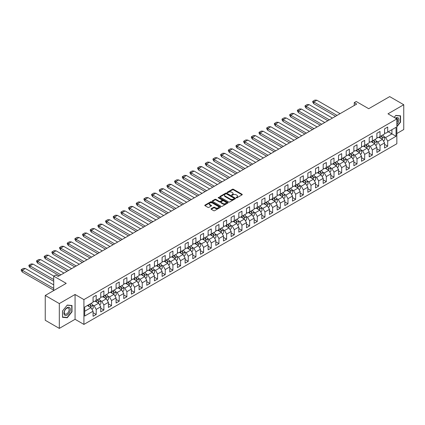 <?xml version="1.0" encoding="UTF-8"?>
<svg xmlns="http://www.w3.org/2000/svg" width="425" height="425" viewBox="0 0 425 425"><rect width="100%" height="100%" fill="white"/><g stroke="black" fill="none" stroke-linecap="round" stroke-linejoin="round"><path stroke-width="0.64" d="M236.263 197.8A0.478 0.276 0 0 0 236.938 197.8L242.069 194.841A0.68 0.393 0 0 0 242.266 194.565A0.68 0.393 0 0 0 242.069 194.283L233.378 189.268A0.68 0.393 0 0 0 232.417 189.268L227.285 192.227A0.478 0.276 0 0 0 227.959 192.621L228.623 192.238A2.183 1.259 0 0 1 231.715 192.238L232.438 192.653A2.183 1.259 0 0 1 233.081 193.545A2.183 1.259 0 0 1 232.438 194.438L231.774 194.82A0.478 0.276 0 0 0 232.448 195.213L233.113 194.831A2.183 1.259 0 0 1 236.204 194.831L236.927 195.245A2.183 1.259 0 0 1 237.564 196.137A2.183 1.259 0 0 1 236.927 197.03L236.263 197.413A0.478 0.276 0 0 0 236.263 197.8L236.263 197.413M396.844 133.524L403.75 129.535L403.75 104.725L389.688 96.603L368.714 108.71L356.224 101.501L354.259 102.637L354.259 105.474M59.309 328.397L75.066 319.297L75.066 294.488L59.309 303.583L59.309 328.397L45.247 320.275L45.247 295.465L66.215 283.358L53.725 276.149L53.725 290.567M59.309 303.583L45.247 295.465M211.225 208.718A0.68 0.393 0 0 0 211.028 208.999A0.68 0.393 0 0 0 211.225 209.275L213.663 210.683A0.68 0.393 0 0 0 214.63 210.683L220.325 207.395A0.68 0.393 0 0 0 220.522 207.118A0.68 0.393 0 0 0 220.325 206.837L211.634 201.822A0.68 0.393 0 0 0 210.673 201.822L204.977 205.11A0.68 0.393 0 0 0 204.776 205.387A0.68 0.393 0 0 0 204.977 205.668L207.921 207.368A0.68 0.393 0 0 0 208.887 207.368L211.321 205.96A0.68 0.393 0 0 0 211.523 205.684A0.68 0.393 0 0 0 211.321 205.403L209.865 204.558A1.827 1.052 0 0 1 209.328 203.814A1.827 1.052 0 0 1 210.455 202.842A1.827 1.052 0 0 1 212.447 203.07L218.163 206.369A1.827 1.052 0 0 1 218.7 207.118A1.827 1.052 0 0 1 217.573 208.091A1.827 1.052 0 0 1 215.581 207.862L214.63 207.31A0.68 0.393 0 0 0 213.663 207.31L211.225 208.718L211.225 209.275L213.663 207.878L213.663 207.31M53.725 276.149L55.696 275.012L58.151 276.431L356.718 104.056L354.259 102.637M75.066 294.488L83.916 299.598L396.844 118.931L396.844 143.746L83.916 324.408L83.916 299.598M403.75 104.725L387.993 113.82L396.844 118.931M228.671 202.018A0.68 0.393 0 0 0 229.638 202.018L235.333 198.73A0.68 0.393 0 0 0 235.535 198.448A0.68 0.393 0 0 0 235.333 198.172L226.647 193.157A0.68 0.393 0 0 0 225.68 193.157L219.985 196.446A0.68 0.393 0 0 0 219.789 196.722A0.68 0.393 0 0 0 219.985 197.003L228.671 202.018M218.514 197.907A0.478 0.276 0 0 1 218.997 197.976L227.821 203.065L222.132 206.348A0.68 0.393 0 0 1 221.17 206.348L212.479 201.333L212.479 200.775A0.68 0.393 0 0 0 212.282 201.057A0.68 0.393 0 0 0 212.479 201.333M212.479 200.775L214.917 199.373A0.68 0.393 0 0 1 215.884 199.373L219.406 201.402A0.68 0.393 0 0 0 220.373 201.402L221.988 200.472A0.68 0.393 0 0 0 222.19 200.191A0.68 0.393 0 0 0 221.988 199.915L218.322 197.795A0.478 0.276 0 0 1 218.997 197.407L227.827 202.507A0.68 0.393 0 0 1 228.028 202.783A0.68 0.393 0 0 1 227.827 203.065L227.827 202.507M84.703 307.062L93.064 302.233L93.064 297.155L96.209 295.338L96.209 300.417L100.736 297.808L100.736 292.724L103.881 290.907L103.881 295.991L108.407 293.377L108.407 288.299L111.552 286.482L111.552 291.561L116.078 288.952L116.078 283.868L119.223 282.051L119.223 287.135L123.744 284.522L123.744 279.438L126.894 277.621L126.894 282.705L131.415 280.091L131.415 275.012L134.566 273.195L134.566 278.274L139.087 275.666L139.087 270.582L142.237 268.765L142.237 273.849L146.758 271.235L146.758 266.156L149.908 264.339L149.908 269.418L154.429 266.81L154.429 261.726L157.574 259.909L157.574 264.993L162.1 262.379L162.1 257.295L165.245 255.478L165.245 260.562L169.772 257.948L169.772 252.87L172.917 251.053L172.917 256.132L177.443 253.523L177.443 248.439L180.588 246.622L180.588 251.706L185.114 249.093L185.114 244.014L188.259 242.197L188.259 247.276L192.78 244.662L192.78 239.583L195.93 237.766L195.93 242.845L200.451 240.237L200.451 235.153L203.602 233.336L203.602 238.42L208.123 235.806L208.123 230.727L211.273 228.91L211.273 233.989L215.794 231.381L215.794 226.297L218.939 224.48L218.939 229.564L223.465 226.95L223.465 221.866L226.61 220.049L226.61 225.133L231.136 222.519L231.136 217.441L234.281 215.624L234.281 220.702L238.808 218.094L238.808 213.01L241.952 211.193L241.952 216.277L246.479 213.663L246.479 208.585L249.624 206.768L249.624 211.847L254.15 209.233L254.15 204.154L257.295 202.337L257.295 207.416L261.816 204.808L261.816 199.723L264.966 197.907L264.966 202.991L269.487 200.377L269.487 195.298L272.638 193.481L272.638 198.56L277.158 195.952L277.158 190.867L280.309 189.051L280.309 194.135L284.83 191.521L284.83 186.437L287.975 184.62L287.975 189.704L292.501 187.09L292.501 182.012L295.646 180.195L295.646 185.273L300.172 182.665L300.172 177.581L303.317 175.764L303.317 180.848L307.843 178.234L307.843 173.156L310.988 171.339L310.988 176.417L315.515 173.804L315.515 168.725L318.66 166.908L318.66 171.987L323.186 169.378L323.186 164.294L326.331 162.477L326.331 167.562L330.852 164.948L330.852 159.869L334.002 158.052L334.002 163.131L338.523 160.523L338.523 155.438L341.673 153.622L341.673 158.706L346.194 156.092L346.194 151.008L349.345 149.191L349.345 154.275L353.866 151.661L353.866 146.583L357.011 144.766L357.011 149.844L361.537 147.236L361.537 142.152L364.682 140.335L364.682 145.419L369.208 142.805L369.208 137.727L372.353 135.91L372.353 140.988L376.879 138.38L376.879 133.296L380.024 131.479L380.024 136.563L384.551 133.949L384.551 128.865L387.696 127.048L387.696 132.132L396.052 127.303L396.052 136.276L387.696 141.105L387.696 146.184L384.551 148.001L384.551 142.922L380.024 145.531L380.024 150.615L376.879 152.432L376.879 147.347L372.353 149.961L372.353 155.04L369.208 156.857L369.208 151.778L364.682 154.387L364.682 159.471L361.537 161.288L361.537 156.203L357.011 158.817L357.011 163.901L353.866 165.718L353.866 160.634L349.345 163.248L349.345 168.327L346.194 170.143L346.194 165.065L341.673 167.673L341.673 172.757L338.523 174.574L338.523 169.49L334.002 172.104L334.002 177.183L330.852 178.999L330.852 173.921L326.331 176.534L326.331 181.613L323.186 183.43L323.186 178.351L318.66 180.96L318.66 186.044L315.515 187.861L315.515 182.777L310.988 185.39L310.988 190.469L307.843 192.286L307.843 187.207L303.317 189.816L303.317 194.9L300.172 196.717L300.172 191.633L295.646 194.246L295.646 199.33L292.501 201.147L292.501 196.063L287.975 198.677L287.975 203.756L284.83 205.572L284.83 200.494L280.309 203.102L280.309 208.186L277.158 210.003L277.158 204.919L272.638 207.533L272.638 212.612L269.487 214.428L269.487 209.35L264.966 211.958L264.966 217.042L261.816 218.859L261.816 213.775L257.295 216.389L257.295 221.473L254.15 223.29L254.15 218.206L249.624 220.819L249.624 225.898L246.479 227.715L246.479 222.636L241.952 225.245L241.952 230.329L238.808 232.146L238.808 227.062L234.281 229.675L234.281 234.759L231.136 236.576L231.136 231.492L226.61 234.106L226.61 239.185L223.465 241.002L223.465 235.923L218.939 238.531L218.939 243.615L215.794 245.432L215.794 240.348L211.273 242.962L211.273 248.041L208.123 249.857L208.123 244.779L203.602 247.387L203.602 252.471L200.451 254.288L200.451 249.204L195.93 251.818L195.93 256.902L192.78 258.719L192.78 253.635L188.259 256.248L188.259 261.327L185.114 263.144L185.114 258.065L180.588 260.674L180.588 265.758L177.443 267.575L177.443 262.491L172.917 265.104L172.917 270.183L169.772 272L169.772 266.921L165.245 269.535L165.245 274.614L162.1 276.431L162.1 271.352L157.574 273.96L157.574 279.044L154.429 280.861L154.429 275.777L149.908 278.391L149.908 283.47L146.758 285.287L146.758 280.208L142.237 282.816L142.237 287.9L139.087 289.717L139.087 284.633L134.566 287.247L134.566 292.331L131.415 294.148L131.415 289.064L126.894 291.678L126.894 296.756L123.744 298.573L123.744 293.494L119.223 296.103L119.223 301.187L116.078 303.004L116.078 297.92L111.552 300.533L111.552 305.612L108.407 307.429L108.407 302.35L103.881 304.964L103.881 310.043L100.736 311.86L100.736 306.781L96.209 309.389L96.209 314.473L93.064 316.29L93.064 311.206L84.703 316.035L84.703 307.062M95.03 301.102L98.669 303.2L94.148 305.814L92.31 304.752M94.148 305.814L96.209 309.389M98.669 303.2L100.736 306.781M93.064 300.985L94.148 301.612L96.209 300.417M102.701 296.671L106.34 298.775L101.814 301.383L99.976 300.321M101.814 301.383L103.881 304.964M106.34 298.775L108.407 302.35M100.736 296.56L101.814 297.181L103.881 295.991M110.373 292.246L114.012 294.344L109.485 296.958L107.647 295.896M109.485 296.958L111.552 300.533M114.012 294.344L116.078 297.92M108.407 292.129L109.485 292.756L111.552 291.561M118.044 287.815L121.683 289.914L117.157 292.527L115.318 291.465M117.157 292.527L119.223 296.103M121.683 289.914L123.744 293.494M116.078 287.704L117.157 288.325L119.223 287.135M125.715 283.385L129.354 285.488L124.828 288.097L122.99 287.04M124.828 288.097L126.894 291.678M129.354 285.488L131.415 289.064M123.744 283.273L124.828 283.895L126.894 282.705M133.386 278.959L137.025 281.058L132.499 283.672L130.661 282.609M132.499 283.672L134.566 287.247M137.025 281.058L139.087 284.633M131.415 278.842L132.499 279.469L134.566 278.274M141.052 274.529L144.691 276.627L140.17 279.241L138.332 278.178M140.17 279.241L142.237 282.816M144.691 276.627L146.758 280.208M139.087 274.417L140.17 275.039L142.237 273.849M148.723 270.098L152.363 272.202L147.842 274.81L146.003 273.753M147.842 274.81L149.908 278.391M152.363 272.202L154.429 275.777M146.758 269.987L147.842 270.613L149.908 269.418M156.395 265.673L160.034 267.771L155.513 270.385L153.675 269.322M155.513 270.385L157.574 273.96M160.034 267.771L162.1 271.352M154.429 265.556L155.513 266.183L157.574 264.993M164.066 261.242L167.705 263.346L163.184 265.954L161.346 264.892M163.184 265.954L165.245 269.535M167.705 263.346L169.772 266.921M162.1 261.131L163.184 261.752L165.245 260.562M171.737 256.817L175.376 258.915L170.85 261.529L169.012 260.467M170.85 261.529L172.917 265.104M175.376 258.915L177.443 262.491M169.772 256.7L170.85 257.327L172.917 256.132M179.408 252.386L183.048 254.485L178.521 257.098L176.683 256.036M178.521 257.098L180.588 260.674M183.048 254.485L185.114 258.065M177.443 252.275L178.521 252.896L180.588 251.706M187.08 247.956L190.719 250.059L186.192 252.668L184.354 251.611M186.192 252.668L188.259 256.248M190.719 250.059L192.78 253.635M185.114 247.844L186.192 248.466L188.259 247.276M194.751 243.53L198.39 245.629L193.864 248.242L192.026 247.18M193.864 248.242L195.93 251.818M198.39 245.629L200.451 249.204M192.78 243.413L193.864 244.04L195.93 242.845M202.422 239.1L206.061 241.203L201.535 243.812L199.697 242.749M201.535 243.812L203.602 247.387M206.061 241.203L208.123 244.779M200.451 238.988L201.535 239.61L203.602 238.42M210.088 234.669L213.727 236.773L209.206 239.387L207.368 238.324M209.206 239.387L211.273 242.962M213.727 236.773L215.794 240.348M208.123 234.558L209.206 235.184L211.273 233.989M217.759 230.244L221.398 232.342L216.877 234.956L215.039 233.893M216.877 234.956L218.939 238.531M221.398 232.342L223.465 235.923M215.794 230.127L216.877 230.754L218.939 229.564M225.431 225.813L229.07 227.917L224.549 230.525L222.711 229.468M224.549 230.525L226.61 234.106M229.07 227.917L231.136 231.492M223.465 225.702L224.549 226.323L226.61 225.133M233.102 221.388L236.741 223.486L232.22 226.1L230.382 225.038M232.22 226.1L234.281 229.675M236.741 223.486L238.808 227.062M231.136 221.271L232.22 221.898L234.281 220.702M240.773 216.957L244.412 219.056L239.886 221.669L238.048 220.607M239.886 221.669L241.952 225.245M244.412 219.056L246.479 222.636M238.808 216.846L239.886 217.467L241.952 216.277M248.444 212.527L252.083 214.63L247.557 217.239L245.719 216.182M247.557 217.239L249.624 220.819M252.083 214.63L254.15 218.206M246.479 212.415L247.557 213.042L249.624 211.847M256.116 208.101L259.755 210.2L255.228 212.813L253.39 211.751M255.228 212.813L257.295 216.389M259.755 210.2L261.816 213.775M254.15 207.984L255.228 208.611L257.295 207.416M263.787 203.671L267.426 205.774L262.9 208.383L261.062 207.32M262.9 208.383L264.966 211.958M267.426 205.774L269.487 209.35M261.816 203.559L262.9 204.181L264.966 202.991M271.458 199.24L275.092 201.344L270.571 203.958L268.733 202.895M270.571 203.958L272.638 207.533M275.092 201.344L277.158 204.919M269.487 199.128L270.571 199.755L272.638 198.56M279.124 194.815L282.763 196.913L278.242 199.527L276.404 198.464M278.242 199.527L280.309 203.102M282.763 196.913L284.83 200.494M277.158 194.698L278.242 195.325L280.309 194.135M286.795 190.384L290.434 192.488L285.913 195.096L284.075 194.039M285.913 195.096L287.975 198.677M290.434 192.488L292.501 196.063M284.83 190.273L285.913 190.894L287.975 189.704M294.467 185.959L298.106 188.057L293.585 190.671L291.747 189.608M293.585 190.671L295.646 194.246M298.106 188.057L300.172 191.633M292.501 185.842L293.585 186.469L295.646 185.273M302.138 181.528L305.777 183.627L301.256 186.24L299.418 185.178M301.256 186.24L303.317 189.816M305.777 183.627L307.843 187.207M300.172 181.417L301.256 182.038L303.317 180.848M309.809 177.097L313.448 179.201L308.922 181.81L307.084 180.752M308.922 181.81L310.988 185.39M313.448 179.201L315.515 182.777M307.843 176.986L308.922 177.613L310.988 176.417M317.48 172.672L321.119 174.771L316.593 177.384L314.755 176.322M316.593 177.384L318.66 180.96M321.119 174.771L323.186 178.351M315.515 172.555L316.593 173.182L318.66 171.987M325.152 168.242L328.791 170.345L324.264 172.954L322.426 171.891M324.264 172.954L326.331 176.534M328.791 170.345L330.852 173.921M323.186 168.13L324.264 168.752L326.331 167.562M332.823 163.816L336.462 165.915L331.936 168.528L330.098 167.466M331.936 168.528L334.002 172.104M336.462 165.915L338.523 169.49M330.852 163.699L331.936 164.326L334.002 163.131M340.494 159.386L344.128 161.484L339.607 164.098L337.769 163.035M339.607 164.098L341.673 167.673M344.128 161.484L346.194 165.065M338.523 159.274L339.607 159.896L341.673 158.706M348.16 154.955L351.799 157.059L347.278 159.667L345.44 158.61M347.278 159.667L349.345 163.248M351.799 157.059L353.866 160.634M346.194 154.843L347.278 155.465L349.345 154.275M355.831 150.53L359.47 152.628L354.949 155.242L353.111 154.179M354.949 155.242L357.011 158.817M359.47 152.628L361.537 156.203M353.866 150.413L354.949 151.04L357.011 149.844M363.502 146.099L367.142 148.197L362.621 150.811L360.783 149.749M362.621 150.811L364.682 154.387M367.142 148.197L369.208 151.778M361.537 145.988L362.621 146.609L364.682 145.419M371.174 141.668L374.813 143.772L370.292 146.381L368.454 145.323M370.292 146.381L372.353 149.961M374.813 143.772L376.879 147.347M369.208 141.557L370.292 142.184L372.353 140.988M378.845 137.243L382.484 139.342L377.958 141.955L376.12 140.893M377.958 141.955L380.024 145.531M382.484 139.342L384.551 142.922M376.879 137.126L377.958 137.753L380.024 136.563M388.285 131.793L391.924 133.891L385.629 137.525L383.791 136.462M385.629 137.525L387.696 141.105M396.052 136.276L391.924 133.891L391.924 129.689L396.052 127.303M75.066 319.297L83.916 324.408M384.551 132.701L385.629 133.322L387.696 132.132M84.703 311.265L90.998 307.631L87.359 305.527M90.998 307.631L93.064 311.206M384.551 144.367L387.696 146.184M376.879 148.798L380.024 150.615M369.208 153.223L372.353 155.04M361.537 157.654L364.682 159.471M353.866 162.084L357.011 163.901M346.194 166.51L349.345 168.327M338.523 170.94L341.673 172.757M330.852 175.366L334.002 177.183M323.186 179.796L326.331 181.613M315.515 184.227L318.66 186.044M307.843 188.652L310.988 190.469M300.172 193.083L303.317 194.9M292.501 197.513L295.646 199.33M284.83 201.939L287.975 203.756M277.158 206.369L280.309 208.186M269.487 210.795L272.638 212.612M261.816 215.225L264.966 217.042M254.15 219.656L257.295 221.473M246.479 224.081L249.624 225.898M238.808 228.512L241.952 230.329M231.136 232.942L234.281 234.759M223.465 237.368L226.61 239.185M215.794 241.798L218.939 243.615M208.123 246.224L211.273 248.041M200.451 250.654L203.602 252.471M192.78 255.085L195.93 256.902M185.114 259.51L188.259 261.327M177.443 263.941L180.588 265.758M169.772 268.366L172.917 270.183M162.1 272.797L165.245 274.614M154.429 277.228L157.574 279.044M146.758 281.653L149.908 283.47M139.087 286.083L142.237 287.9M131.415 290.514L134.566 292.331M123.744 294.939L126.894 296.756M116.078 299.37L119.223 301.187M108.407 303.795L111.552 305.612M100.736 308.226L103.881 310.043M93.064 312.657L96.209 314.473M396.844 126.756L400.552 122.14L400.552 115.812L395.808 115.387L394.193 117.401L395.712 115.526L400.308 115.94L400.308 122.065L396.844 126.379M71.995 311.828L71.995 305.501L67.251 305.081L62.507 310.983L62.507 317.31L67.251 317.73L71.995 311.828L71.751 311.69M236.454 197.869L236.927 197.598A2.183 1.259 0 0 0 237.564 196.706L237.564 196.137M233.081 193.545L233.081 194.113A2.183 1.259 0 0 1 232.438 195.006L231.965 195.277M242.069 194.283L242.069 194.841L233.378 189.837A0.68 0.393 0 0 0 232.417 189.837L227.476 192.69M235.328 198.735L226.647 193.726A0.68 0.393 0 0 0 225.68 193.726L219.996 197.009L219.985 196.446M234.127 198.645A0.478 0.276 0 0 0 234.127 198.257L226.504 193.853A0.478 0.276 0 0 0 225.824 193.853L225.128 194.257A2.183 1.259 0 0 0 224.485 195.149A2.183 1.259 0 0 0 225.128 196.042L230.339 199.049A2.183 1.259 0 0 0 233.426 199.049L234.127 198.645L234.127 199.213A0.478 0.276 0 0 0 234.265 199.017L234.265 198.448M224.485 195.149L224.485 195.718A2.183 1.259 0 0 0 225.128 196.61L225.128 196.042M234.127 199.213L233.426 199.617A2.183 1.259 0 0 1 230.339 199.617L225.128 196.61M212.489 201.338L214.917 199.936L214.917 199.373M222.19 200.191L222.19 200.759A0.68 0.393 0 0 1 221.988 201.041L220.373 201.971A0.68 0.393 0 0 1 219.406 201.971L215.884 199.936A0.68 0.393 0 0 0 214.917 199.936M223.061 203.517A1.827 1.052 0 0 0 225.053 203.745A1.827 1.052 0 0 0 226.18 202.768A1.827 1.052 0 0 0 225.643 202.024L223.63 200.86A0.68 0.393 0 0 0 222.663 200.86L221.048 201.795A0.68 0.393 0 0 0 220.846 202.072A0.68 0.393 0 0 0 221.048 202.353L223.061 203.517L223.061 204.085A1.827 1.052 0 0 0 225.053 204.313A1.827 1.052 0 0 0 226.18 203.336L226.18 202.768M220.846 202.072L220.846 202.64A0.68 0.393 0 0 0 221.048 202.922L221.048 202.353M223.061 204.085L221.048 202.922M218.7 207.118L218.7 207.687A1.827 1.052 0 0 1 217.573 208.659A1.827 1.052 0 0 1 215.581 208.431L214.63 207.878A0.68 0.393 0 0 0 213.663 207.878M209.328 203.814L209.328 204.383A1.827 1.052 0 0 0 209.865 205.126L209.865 204.558M211.315 205.966L209.865 205.126M220.315 207.4L211.634 202.39A0.68 0.393 0 0 0 210.673 202.39L204.983 205.673L204.977 205.11M66.746 317.443L67.251 317.73M316.822 100.215L314.946 100.066L312.736 101.347L313.777 101.979L316.843 100.226L340.096 113.65M380.991 136A6.747 3.894 60 0 1 382.133 137.557L382.527 137.333A6.747 3.894 60 0 0 381.384 135.777M379.663 136.77A6.747 3.894 60 0 1 380.853 138.401M382.712 135.007A6.747 3.894 60 0 1 384.232 137.227A2.991 1.727 60 0 1 384.126 140.494L383.392 140.919M379.328 137.519A5.493 3.172 -120 0 0 378.994 137.158M335.527 116.291L313.793 103.743L312.736 102.197L312.736 101.347M313.793 103.743L313.793 101.984L337.052 115.409M329.38 119.839L306.122 106.415L309.134 104.635L332.43 118.081M309.134 104.646L307.275 104.497L305.065 105.772L306.122 106.415L306.122 108.173L327.856 120.721M373.32 140.431A6.747 3.894 60 0 1 374.462 141.987L374.855 141.759A6.747 3.894 60 0 0 373.718 140.202M371.997 141.196A6.747 3.894 60 0 1 373.182 142.827M375.041 139.437A6.747 3.894 60 0 1 376.561 141.658A2.991 1.727 60 0 1 376.454 144.92L375.721 145.345M371.657 141.95A5.493 3.172 -120 0 0 371.322 141.583M305.065 105.772L305.065 106.627L306.122 108.173M321.709 124.27L298.451 110.84L301.468 109.06L324.758 122.506M301.468 109.071L299.604 108.922L297.394 110.203L298.451 110.84L298.451 112.598L320.184 125.147M365.654 144.861A6.747 3.894 60 0 1 366.791 146.418L367.184 146.189A6.747 3.894 60 0 0 366.047 144.633M364.326 145.626A6.747 3.894 60 0 1 365.511 147.257M367.375 143.868A6.747 3.894 60 0 1 368.889 146.083A2.991 1.727 60 0 1 368.783 149.35L368.05 149.775M363.986 146.381A5.493 3.172 -120 0 0 363.651 146.014M297.394 110.203L297.394 111.052L298.451 112.598M396.844 124.456A4.521 2.608 120 0 0 398.48 121.906A4.521 2.608 120 0 0 398.411 118.123A4.521 2.608 120 0 0 395.452 118.129M396.844 122.602A3.421 1.976 120 0 0 397.359 121.587A3.421 1.976 120 0 0 396.971 118.437A3.421 1.976 120 0 0 395.84 118.352M400.005 115.759L400.308 115.94M69.918 311.594A4.521 2.608 120 0 0 68.749 307.233A4.521 2.608 120 0 0 64.382 311.1A4.521 2.608 120 0 0 65.551 315.467A4.521 2.608 120 0 0 69.918 311.594M68.797 311.275A3.421 1.976 120 0 0 68.414 308.125A3.421 1.976 120 0 0 64.605 310.903A3.421 1.976 120 0 0 64.993 314.054A3.421 1.976 120 0 0 68.797 311.275M62.555 317.066L62.555 310.941L67.15 305.219L71.751 305.628L71.751 311.759L67.15 317.48L62.507 317.039M71.442 305.453L71.751 305.628M293.813 113.502L291.938 113.353L289.723 114.633L290.764 115.265L293.829 113.507L317.087 126.937M357.983 149.287A6.747 3.894 60 0 1 359.12 150.843L359.513 150.62A6.747 3.894 60 0 0 358.376 149.058M356.655 150.052A6.747 3.894 60 0 1 357.839 151.688M359.704 148.293A6.747 3.894 60 0 1 361.218 150.514A2.991 1.727 60 0 1 361.112 153.781L360.379 154.201M356.315 150.806A5.493 3.172 -120 0 0 355.98 150.439M312.513 129.577L290.78 117.029L289.723 115.483L289.723 114.633M290.78 117.029L290.78 115.271L314.038 128.695M286.142 117.927L284.267 117.783L282.051 119.058L283.092 119.696L286.158 117.938L309.416 131.368M350.312 153.717A6.747 3.894 60 0 1 351.448 155.274L351.847 155.045A6.747 3.894 60 0 0 350.705 153.489M348.983 154.482A6.747 3.894 60 0 1 350.168 156.113M352.033 152.724A6.747 3.894 60 0 1 353.547 154.944A2.991 1.727 60 0 1 353.446 158.206L352.707 158.631M348.643 155.237A5.493 3.172 -120 0 0 348.314 154.87M304.842 134.008L283.108 121.46L282.051 119.908L282.051 119.058M283.108 121.46L283.108 119.696L306.367 133.126M278.455 122.358L276.595 122.209L274.38 123.489L275.421 124.121L278.455 122.347L301.745 135.793M342.64 158.143A6.747 3.894 60 0 1 343.783 159.704L344.176 159.476A6.747 3.894 60 0 0 343.033 157.919M341.312 158.913A6.747 3.894 60 0 1 342.497 160.544M344.362 157.149A6.747 3.894 60 0 1 345.876 159.37A2.991 1.727 60 0 1 345.775 162.637L345.042 163.062M340.972 159.662A5.493 3.172 -120 0 0 340.643 159.301M297.171 138.433L275.437 125.885L274.38 124.339L274.38 123.489M275.421 125.874L275.437 124.127L298.695 137.557M291.024 141.982L267.766 128.557L270.783 126.777L294.073 140.223M270.783 126.788L268.924 126.639L266.709 127.914L267.766 128.557L267.766 130.316L289.499 142.864M334.969 162.573A6.747 3.894 60 0 1 336.111 164.13L336.504 163.901A6.747 3.894 60 0 0 335.362 162.345M333.641 163.338A6.747 3.894 60 0 1 334.826 164.974M336.69 161.58A6.747 3.894 60 0 1 338.204 163.8A2.991 1.727 60 0 1 338.103 167.067L337.37 167.487M333.306 164.093A5.493 3.172 -120 0 0 332.972 163.726M266.709 127.914L266.709 128.77L267.766 130.316M283.353 146.413L260.1 132.982L263.112 131.203L286.402 144.649M263.112 131.213L261.253 131.07L259.043 132.345L260.1 132.982L260.1 134.746L281.828 147.289M327.298 167.004A6.747 3.894 60 0 1 328.44 168.56L328.833 168.332A6.747 3.894 60 0 0 327.691 166.775M325.97 167.769A6.747 3.894 60 0 1 327.154 169.4M329.019 166.01A6.747 3.894 60 0 1 330.533 168.231A2.991 1.727 60 0 1 330.432 171.493L329.699 171.918M325.635 168.523A5.493 3.172 -120 0 0 325.3 168.157M259.043 132.345L259.043 133.195L260.1 134.746M255.457 135.644L253.582 135.495L251.372 136.776L252.407 137.408L255.473 135.655L278.731 149.079M319.627 171.429A6.747 3.894 60 0 1 320.769 172.986L321.162 172.762A6.747 3.894 60 0 0 320.02 171.206M318.298 172.199A6.747 3.894 60 0 1 319.488 173.83M321.348 170.436A6.747 3.894 60 0 1 322.862 172.656A2.991 1.727 60 0 1 322.761 175.923L322.028 176.343M317.964 172.948A5.493 3.172 -120 0 0 317.629 172.587M274.162 151.72L252.429 139.172L251.372 137.626L251.372 136.776M252.429 139.172L252.429 137.413L275.687 150.838M247.786 140.069L245.91 139.926L243.7 141.201L244.742 141.838L247.807 140.08L271.06 153.51M311.955 175.86A6.747 3.894 60 0 1 313.098 177.416L313.491 177.188A6.747 3.894 60 0 0 312.348 175.631M310.627 176.625A6.747 3.894 60 0 1 311.817 178.256M313.677 174.866A6.747 3.894 60 0 1 315.196 177.087A2.991 1.727 60 0 1 315.09 180.349L314.357 180.774M310.293 177.379A5.493 3.172 -120 0 0 309.958 177.012M266.491 156.15L244.758 143.602L243.7 142.056L243.7 141.201M244.742 143.586L244.758 141.838L268.016 155.268M260.344 159.699L237.086 146.269L240.098 144.489L263.394 157.935M240.098 144.5L238.239 144.351L236.029 145.632L237.086 146.269L237.086 148.028L258.82 160.576M304.284 180.29A6.747 3.894 60 0 1 305.426 181.847L305.819 181.618A6.747 3.894 60 0 0 304.683 180.062M302.961 181.055A6.747 3.894 60 0 1 304.146 182.686M306.005 179.297A6.747 3.894 60 0 1 307.525 181.512A2.991 1.727 60 0 1 307.418 184.779L306.685 185.204M302.621 181.81A5.493 3.172 -120 0 0 302.287 181.443M236.029 145.632L236.029 146.482L237.086 148.028M252.673 164.124L229.415 150.7L232.433 148.92L255.722 162.366M232.433 148.931L230.568 148.782L228.358 150.057L229.415 150.7L229.415 152.458L251.148 165.006M296.618 184.716A6.747 3.894 60 0 1 297.755 186.272L298.148 186.049A6.747 3.894 60 0 0 297.011 184.487M295.29 185.481A6.747 3.894 60 0 1 296.475 187.117M298.339 183.722A6.747 3.894 60 0 1 299.853 185.943A2.991 1.727 60 0 1 299.747 189.21L299.014 189.63M294.95 186.235A5.493 3.172 -120 0 0 294.615 185.868M228.358 150.057L228.358 150.912L229.415 152.458M224.777 153.356L222.902 153.212L220.687 154.488L221.728 155.125L224.793 153.367L248.051 166.797M288.947 189.146A6.747 3.894 60 0 1 290.084 190.703L290.477 190.474A6.747 3.894 60 0 0 289.34 188.918M287.619 189.911A6.747 3.894 60 0 1 288.803 191.542M290.668 188.153A6.747 3.894 60 0 1 292.182 190.373A2.991 1.727 60 0 1 292.076 193.635L291.343 194.06M287.279 190.666A5.493 3.172 -120 0 0 286.944 190.299M243.477 169.437L221.744 156.889L220.687 155.337L220.687 154.488M221.744 156.889L221.744 155.125L245.002 168.555M217.106 157.787L215.231 157.638L213.015 158.918L214.057 159.55L217.122 157.797L240.38 171.222M281.276 193.572A6.747 3.894 60 0 1 282.413 195.133L282.811 194.905A6.747 3.894 60 0 0 281.669 193.348M279.947 194.342A6.747 3.894 60 0 1 281.132 195.973M282.997 192.578A6.747 3.894 60 0 1 284.511 194.799A2.991 1.727 60 0 1 284.41 198.066L283.672 198.491M279.608 195.091A5.493 3.172 -120 0 0 279.278 194.73M235.806 173.862L214.072 161.314L213.015 159.768L213.015 158.918M214.057 161.303L214.072 159.556L237.331 172.986M229.659 177.411L206.401 163.986L209.419 162.207L232.709 175.653M209.419 162.217L207.559 162.068L205.344 163.343L206.401 163.986L206.401 165.745L228.135 178.293M273.604 198.002A6.747 3.894 60 0 1 274.747 199.559L275.14 199.33A6.747 3.894 60 0 0 273.998 197.774M272.276 198.767A6.747 3.894 60 0 1 273.461 200.403M275.326 197.009A6.747 3.894 60 0 1 276.84 199.229A2.991 1.727 60 0 1 276.739 202.491L276.006 202.916M271.936 199.522A5.493 3.172 -120 0 0 271.607 199.155M205.344 163.343L205.344 164.199L206.401 165.745M221.988 181.842L198.73 168.412L201.748 166.632L225.038 180.078M201.748 166.643L199.888 166.499L197.673 167.774L198.73 168.412L198.73 170.175L220.463 182.718M265.933 202.433A6.747 3.894 60 0 1 267.075 203.989L267.468 203.761A6.747 3.894 60 0 0 266.326 202.204M264.605 203.198A6.747 3.894 60 0 1 265.79 204.829M267.654 201.439A6.747 3.894 60 0 1 269.168 203.66A2.991 1.727 60 0 1 269.067 206.922L268.334 207.347M264.27 203.952A5.493 3.172 -120 0 0 263.936 203.586M197.673 167.774L197.673 168.624L198.73 170.175M214.317 186.267L191.064 172.842L194.076 171.062L217.366 184.508M194.076 171.073L192.217 170.924L190.007 172.205L191.064 172.842L191.064 174.601L212.792 187.149M258.262 206.858A6.747 3.894 60 0 1 259.404 208.415L259.797 208.192A6.747 3.894 60 0 0 258.655 206.635M256.934 207.628A6.747 3.894 60 0 1 258.118 209.259M259.983 205.865A6.747 3.894 60 0 1 261.497 208.085A2.991 1.727 60 0 1 261.396 211.352L260.663 211.772M256.599 208.377A5.493 3.172 -120 0 0 256.264 208.011M190.007 172.205L190.007 173.055L191.064 174.601M186.421 175.498L184.546 175.355L182.336 176.63L183.372 177.268L186.437 175.509L209.695 188.939M250.591 211.289A6.747 3.894 60 0 1 251.733 212.845L252.126 212.617A6.747 3.894 60 0 0 250.984 211.06M249.262 212.054A6.747 3.894 60 0 1 250.452 213.685M252.312 210.295A6.747 3.894 60 0 1 253.826 212.516A2.991 1.727 60 0 1 253.725 215.778L252.992 216.203M248.928 212.808A5.493 3.172 -120 0 0 248.593 212.442M205.126 191.579L183.393 179.031L182.336 177.485L182.336 176.63M183.393 179.031L183.393 177.268L206.651 190.697M178.75 179.929L176.874 179.78L174.664 181.061L175.706 181.693L178.771 179.94L202.024 193.364M242.919 215.719A6.747 3.894 60 0 1 244.062 217.276L244.455 217.048A6.747 3.894 60 0 0 243.312 215.491M241.591 216.484A6.747 3.894 60 0 1 242.781 218.115M244.641 214.721A6.747 3.894 60 0 1 246.16 216.941A2.991 1.727 60 0 1 246.054 220.208L245.321 220.633M241.257 217.233A5.493 3.172 -120 0 0 240.922 216.872M197.455 196.005L175.722 183.457L174.664 181.911L174.664 181.061M175.722 183.457L175.722 181.698L198.98 195.128M191.308 199.553L168.05 186.129L171.062 184.349L194.358 197.795M171.062 184.36L169.203 184.211L166.993 185.486L168.05 186.129L168.05 187.887L189.784 200.435M235.248 220.145A6.747 3.894 60 0 1 236.39 221.701L236.783 221.473A6.747 3.894 60 0 0 235.647 219.916M233.925 220.91A6.747 3.894 60 0 1 235.11 222.546M236.969 219.151A6.747 3.894 60 0 1 238.489 221.372A2.991 1.727 60 0 1 238.383 224.639L237.649 225.059M233.585 221.664A5.493 3.172 -120 0 0 233.251 221.298M166.993 185.486L166.993 186.341L168.05 187.887M183.637 203.984L160.379 190.554L163.397 188.774L186.687 202.226M163.397 188.785L161.532 188.642L159.322 189.917L160.379 190.554L160.379 192.318L182.113 204.866M227.582 224.575A6.747 3.894 60 0 1 228.719 226.132L229.112 225.903A6.747 3.894 60 0 0 227.975 224.347M226.254 225.34A6.747 3.894 60 0 1 227.439 226.971M229.303 223.582A6.747 3.894 60 0 1 230.817 225.803A2.991 1.727 60 0 1 230.711 229.064L229.978 229.489M225.914 226.095A5.493 3.172 -120 0 0 225.579 225.728M159.322 189.917L159.322 190.767L160.379 192.318M155.741 193.216L153.866 193.067L151.651 194.347L152.692 194.979L155.757 193.226L179.015 206.651M219.911 229.001A6.747 3.894 60 0 1 221.048 230.557L221.441 230.334A6.747 3.894 60 0 0 220.304 228.778M218.583 229.771A6.747 3.894 60 0 1 219.768 231.402M221.632 228.007A6.747 3.894 60 0 1 223.146 230.228A2.991 1.727 60 0 1 223.04 233.495L222.307 233.92M218.243 230.52A5.493 3.172 -120 0 0 217.908 230.159M174.441 209.291L152.708 196.743L151.651 195.197L151.651 194.347M152.708 196.743L152.708 194.985L175.966 208.409M148.07 197.641L146.195 197.498L143.979 198.773L145.021 199.41L148.086 197.652L171.344 211.082M212.24 233.431A6.747 3.894 60 0 1 213.377 234.988L213.775 234.759A6.747 3.894 60 0 0 212.633 233.203M210.912 234.196A6.747 3.894 60 0 1 212.096 235.827M213.961 232.438A6.747 3.894 60 0 1 215.475 234.658A2.991 1.727 60 0 1 215.374 237.92L214.636 238.345M210.572 234.951A5.493 3.172 -120 0 0 210.242 234.584M166.77 213.722L145.037 201.174L143.979 199.628L143.979 198.773M145.037 201.174L145.037 199.415L168.295 212.84M140.383 202.072L138.523 201.923L136.308 203.203L137.349 203.835L140.383 202.061L163.673 215.507M204.568 237.862A6.747 3.894 60 0 1 205.711 239.418L206.104 239.19A6.747 3.894 60 0 0 204.962 237.633M203.24 238.627A6.747 3.894 60 0 1 204.425 240.258M206.29 236.868A6.747 3.894 60 0 1 207.804 239.089A2.991 1.727 60 0 1 207.703 242.351L206.97 242.776M202.906 239.381A5.493 3.172 -120 0 0 202.571 239.015M159.099 218.147L137.365 205.599L136.308 204.053L136.308 203.203M137.349 205.588L137.365 203.841L160.623 217.271M152.952 221.696L129.694 208.271L132.712 206.492L156.002 219.938M132.712 206.502L130.852 206.353L128.637 207.634L129.694 208.271L129.694 210.03L151.428 222.578M196.897 242.287A6.747 3.894 60 0 1 198.039 243.844L198.433 243.621A6.747 3.894 60 0 0 197.29 242.059M195.569 243.058A6.747 3.894 60 0 1 196.754 244.688M198.618 241.294A6.747 3.894 60 0 1 200.133 243.514A2.991 1.727 60 0 1 200.032 246.782L199.298 247.201M195.234 243.807A5.493 3.172 -120 0 0 194.9 243.44M128.637 207.634L128.637 208.484L129.694 210.03M145.281 226.127L122.028 212.697L125.04 210.917L148.33 224.368M125.04 210.928L123.181 210.784L120.971 212.059L122.028 212.697L122.028 214.46L143.762 227.008M189.226 246.718A6.747 3.894 60 0 1 190.368 248.274L190.761 248.046A6.747 3.894 60 0 0 189.619 246.489M187.898 247.483A6.747 3.894 60 0 1 189.083 249.114M190.947 245.724A6.747 3.894 60 0 1 192.461 247.945A2.991 1.727 60 0 1 192.36 251.207L191.627 251.632M187.563 248.237A5.493 3.172 -120 0 0 187.228 247.871M120.971 212.059L120.971 212.909L122.028 214.46M117.385 215.358L115.51 215.209L113.3 216.49L114.341 217.122L117.401 215.369L140.659 228.793M181.555 251.143A6.747 3.894 60 0 1 182.697 252.705L183.09 252.477A6.747 3.894 60 0 0 181.948 250.92M180.227 251.913A6.747 3.894 60 0 1 181.417 253.544M183.276 250.15A6.747 3.894 60 0 1 184.79 252.37A2.991 1.727 60 0 1 184.689 255.637L183.956 256.062M179.892 252.663A5.493 3.172 -120 0 0 179.557 252.301M136.09 231.434L114.357 218.886L113.3 217.34L113.3 216.49M114.341 218.875L114.357 217.127L137.615 230.557M109.714 219.789L107.838 219.64L105.628 220.915L106.67 221.553L109.735 219.794L132.993 233.224M173.883 255.574A6.747 3.894 60 0 1 175.026 257.13L175.419 256.902A6.747 3.894 60 0 0 174.277 255.345M172.555 256.339A6.747 3.894 60 0 1 173.745 257.975M175.605 254.58A6.747 3.894 60 0 1 177.124 256.801A2.991 1.727 60 0 1 177.018 260.068L176.285 260.488M172.221 257.093A5.493 3.172 -120 0 0 171.886 256.727M128.419 235.864L106.686 223.316L105.628 221.77L105.628 220.915M106.67 223.3L106.686 221.558L129.944 234.982M122.272 239.413L99.014 225.983L102.027 224.203L125.322 237.655M102.027 224.214L100.167 224.071L97.957 225.346L99.014 225.983L99.014 227.747L120.748 240.29M166.218 260.004A6.747 3.894 60 0 1 167.354 261.561L167.748 261.332A6.747 3.894 60 0 0 166.611 259.776M164.889 260.769A6.747 3.894 60 0 1 166.074 262.4M167.933 259.011A6.747 3.894 60 0 1 169.453 261.232A2.991 1.727 60 0 1 169.347 264.493L168.613 264.918M164.549 261.524A5.493 3.172 -120 0 0 164.215 261.157M97.957 225.346L97.957 226.196L99.014 227.747M114.601 243.838L91.343 230.414L94.361 228.634L117.651 242.08M94.361 228.645L92.496 228.496L90.286 229.776L91.343 230.414L91.343 232.172L113.077 244.72M158.546 264.43A6.747 3.894 60 0 1 159.683 265.986L160.076 265.763A6.747 3.894 60 0 0 158.939 264.207M157.218 265.2A6.747 3.894 60 0 1 158.403 266.831M160.268 263.436A6.747 3.894 60 0 1 161.782 265.657A2.991 1.727 60 0 1 161.675 268.924L160.942 269.349M156.878 265.949A5.493 3.172 -120 0 0 156.543 265.588M90.286 229.776L90.286 230.626L91.343 232.172M106.93 248.269L83.672 234.844L86.689 233.065L109.979 246.511M86.689 233.075L84.83 232.927L82.615 234.202L83.672 234.844L83.672 236.603L105.405 249.151M150.875 268.86A6.747 3.894 60 0 1 152.012 270.417L152.405 270.188A6.747 3.894 60 0 0 151.268 268.632M149.547 269.625A6.747 3.894 60 0 1 150.732 271.256M152.596 267.867A6.747 3.894 60 0 1 154.11 270.087A2.991 1.727 60 0 1 154.004 273.349L153.271 273.774M149.207 270.38A5.493 3.172 -120 0 0 148.872 270.013M82.615 234.202L82.615 235.057L83.672 236.603M79.034 237.501L77.159 237.352L74.943 238.632L75.985 239.264L79.05 237.511L102.308 250.936M143.204 273.291A6.747 3.894 60 0 1 144.341 274.848L144.739 274.619A6.747 3.894 60 0 0 143.597 273.062M141.876 274.056A6.747 3.894 60 0 1 143.06 275.687M144.925 272.297A6.747 3.894 60 0 1 146.439 274.513A2.991 1.727 60 0 1 146.338 277.78L145.6 278.205M141.536 274.81A5.493 3.172 -120 0 0 141.206 274.444M97.734 253.576L76.001 241.028L74.943 239.482L74.943 238.632M75.985 241.018L76.001 239.27L99.259 252.7M91.588 257.125L68.329 243.7L71.347 241.921L94.637 255.367M71.347 241.931L69.488 241.782L67.272 243.063L68.329 243.7L68.329 245.459L90.063 258.007M135.532 277.716A6.747 3.894 60 0 1 136.675 279.273L137.068 279.05A6.747 3.894 60 0 0 135.926 277.488M134.204 278.481A6.747 3.894 60 0 1 135.389 280.118M137.254 276.723A6.747 3.894 60 0 1 138.768 278.943A2.991 1.727 60 0 1 138.667 282.211L137.934 282.63M133.87 279.236A5.493 3.172 -120 0 0 133.535 278.869M67.272 243.063L67.272 243.913L68.329 245.459M83.916 261.556L60.658 248.126L63.676 246.346L86.966 259.797M63.676 246.357L61.816 246.213L59.601 247.488L60.658 248.126L60.658 249.889L82.392 262.438M127.861 282.147A6.747 3.894 60 0 1 129.003 283.703L129.397 283.475A6.747 3.894 60 0 0 128.254 281.918M126.533 282.912A6.747 3.894 60 0 1 127.718 284.543M129.582 281.153A6.747 3.894 60 0 1 131.097 283.374A2.991 1.727 60 0 1 130.996 286.636L130.262 287.061M126.198 283.666A5.493 3.172 -120 0 0 125.864 283.3M59.601 247.488L59.601 248.338L60.658 249.889M76.245 265.986L52.992 252.556L56.004 250.777L79.294 264.223M56.004 250.787L54.145 250.638L51.935 251.919L52.992 252.556L52.992 254.315L74.726 266.863M120.19 286.572A6.747 3.894 60 0 1 121.332 288.134L121.725 287.906A6.747 3.894 60 0 0 120.583 286.349M118.862 287.342A6.747 3.894 60 0 1 120.047 288.973M121.911 285.579A6.747 3.894 60 0 1 123.425 287.799A2.991 1.727 60 0 1 123.324 291.067L122.591 291.492M118.527 288.092A5.493 3.172 -120 0 0 118.192 287.73M51.935 251.919L51.935 252.769L52.992 254.315M48.349 255.218L46.474 255.069L44.264 256.344L45.305 256.982L48.37 255.223L71.623 268.653M112.519 291.003A6.747 3.894 60 0 1 113.661 292.559L114.054 292.331A6.747 3.894 60 0 0 112.912 290.774M111.191 291.768A6.747 3.894 60 0 1 112.381 293.404M114.24 290.009A6.747 3.894 60 0 1 115.759 292.23A2.991 1.727 60 0 1 115.653 295.497L114.92 295.917M110.856 292.522A5.493 3.172 -120 0 0 110.521 292.156M67.054 271.293L45.321 258.745L44.264 257.199L44.264 256.344M45.321 258.745L45.321 256.987L68.579 270.412M40.662 259.643L38.803 259.5L36.593 260.775L37.634 261.407L40.662 259.632L63.957 273.078M104.848 295.433A6.747 3.894 60 0 1 105.99 296.99L106.383 296.762A6.747 3.894 60 0 0 105.241 295.205M103.519 296.198A6.747 3.894 60 0 1 104.709 297.829M106.569 294.44A6.747 3.894 60 0 1 108.088 296.661A2.991 1.727 60 0 1 107.982 299.922L107.249 300.348M103.185 296.953A5.493 3.172 -120 0 0 102.85 296.586M59.383 275.719L37.65 263.176L36.593 261.625L36.593 260.775M37.65 263.176L37.65 261.412L60.908 274.842M53.725 279.554L29.978 265.843L32.991 264.063L53.826 276.091M32.991 264.074L31.131 263.925L28.921 265.205L29.978 265.843L29.978 267.601L53.725 281.313M97.182 299.859A6.747 3.894 60 0 1 98.318 301.415L98.712 301.192A6.747 3.894 60 0 0 97.575 299.636M95.853 300.629A6.747 3.894 60 0 1 97.038 302.26M98.897 298.865A6.747 3.894 60 0 1 100.417 301.086A2.991 1.727 60 0 1 100.311 304.353L99.578 304.773M95.513 301.378A5.493 3.172 -120 0 0 95.179 301.017M28.921 265.205L28.921 266.055L29.978 267.601M53.725 288.41L22.307 270.268L25.341 268.499L53.725 284.893M25.325 268.499L23.465 268.356L21.25 269.631L22.307 270.268L22.307 272.032L53.725 290.169M89.51 304.289A6.747 3.894 60 0 1 90.647 305.846L91.04 305.618A6.747 3.894 60 0 0 89.903 304.061M88.182 305.054A6.747 3.894 60 0 1 89.367 306.685M91.232 303.296A6.747 3.894 60 0 1 92.746 305.517A2.991 1.727 60 0 1 92.639 308.778L91.906 309.203M87.842 305.809A5.493 3.172 -120 0 0 87.507 305.442M21.25 269.631L21.25 270.486L22.307 272.032M236.927 197.598L236.927 197.03M231.774 195.213L231.774 194.82M232.438 195.006L232.438 194.438M227.285 192.621L227.285 192.227M232.417 189.837L232.417 189.268M233.378 189.837L233.378 189.268M225.68 193.726L225.68 193.157M226.647 193.726L226.647 193.157M235.333 198.73L235.333 198.172M230.339 199.617L230.339 199.049M233.426 199.617L233.426 199.049M215.884 199.936L215.884 199.373M219.406 201.971L219.406 201.402M220.373 201.971L220.373 201.402M221.988 201.041L221.988 200.472M218.997 197.976L218.997 197.407M214.63 207.878L214.63 207.31M215.581 208.431L215.581 207.862M211.321 205.96L211.321 205.403M210.673 202.39L210.673 201.822M211.634 202.39L211.634 201.822M220.325 207.395L220.325 206.837M384.232 137.227L381.528 138.789M376.561 141.658L373.857 143.22M368.889 146.083L366.185 147.645M361.218 150.514L358.514 152.076M353.547 154.944L350.843 156.506M345.876 159.37L343.172 160.932M338.204 163.8L335.5 165.362M330.533 168.231L327.829 169.788M322.862 172.656L320.158 174.218M315.196 177.087L312.492 178.649M307.525 181.512L304.821 183.074M299.853 185.943L297.149 187.505M292.182 190.373L289.478 191.935M284.511 194.799L281.807 196.361M276.84 199.229L274.136 200.791M269.168 203.66L266.464 205.217M261.497 208.085L258.793 209.647M253.826 212.516L251.122 214.078M246.16 216.941L243.456 218.503M238.489 221.372L235.785 222.934M230.817 225.803L228.113 227.364M223.146 230.228L220.442 231.79M215.475 234.658L212.771 236.22M207.804 239.089L205.1 240.646M200.133 243.514L197.428 245.076M192.461 247.945L189.757 249.507M184.79 252.37L182.086 253.932M177.124 256.801L174.42 258.363M169.453 261.232L166.749 262.788M161.782 265.657L159.077 267.219M154.11 270.087L151.406 271.649M146.439 274.513L143.735 276.075M138.768 278.943L136.064 280.505M131.097 283.374L128.393 284.936M123.425 287.799L120.721 289.361M115.759 292.23L113.05 293.792M108.088 296.661L105.384 298.217M100.417 301.086L97.713 302.648M92.746 305.517L90.042 307.078"/></g></svg>
